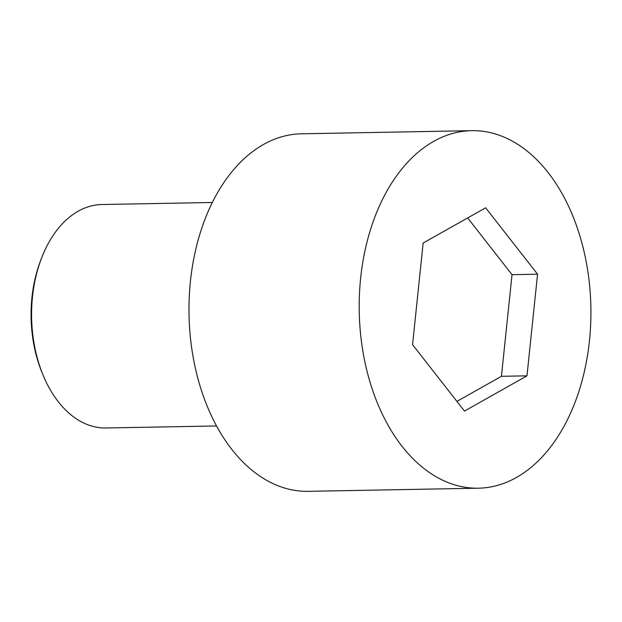 <?xml version="1.0" encoding="UTF-8"?>
<svg xmlns="http://www.w3.org/2000/svg" width="622" height="622" viewBox="0 0 622 622"><rect width="100%" height="100%" fill="white"/><g stroke="black" fill="none" stroke-linecap="round" stroke-linejoin="round"><path stroke-width="0.93" d="M548.137 172.574A178.794 115.84 88.9 0 0 471.779 130.667A178.794 115.84 88.9 0 0 359.236 311.568A178.794 115.84 88.9 0 0 478.341 488.2A178.794 115.84 88.9 0 0 584.789 369.647A178.794 115.84 88.9 0 0 548.137 172.574M526.974 375.843L464.478 411.072L412.565 344.666L423.147 243.031L485.642 207.802L537.556 274.209L526.974 375.843L501.441 376.31L456.921 401.408M471.779 130.667L301.561 133.8A178.794 115.84 88.9 0 0 189.026 314.693A178.794 115.84 88.9 0 0 308.131 491.333L478.341 488.2M216.487 425.953L106.051 427.983A111.75 72.401 -91.1 0 1 58.32 401.796A111.75 72.401 -91.1 0 1 43.501 376.139A111.75 72.401 -91.1 0 1 41.347 258.635A111.75 72.401 -91.1 0 1 101.946 204.521L212.382 202.492M43.501 376.139L42.521 373.806A107.279 69.508 -91.1 0 1 40.446 260.999L41.347 258.635M467.666 217.933L512.023 274.675L501.441 376.31M512.023 274.675L537.556 274.209"/></g></svg>
